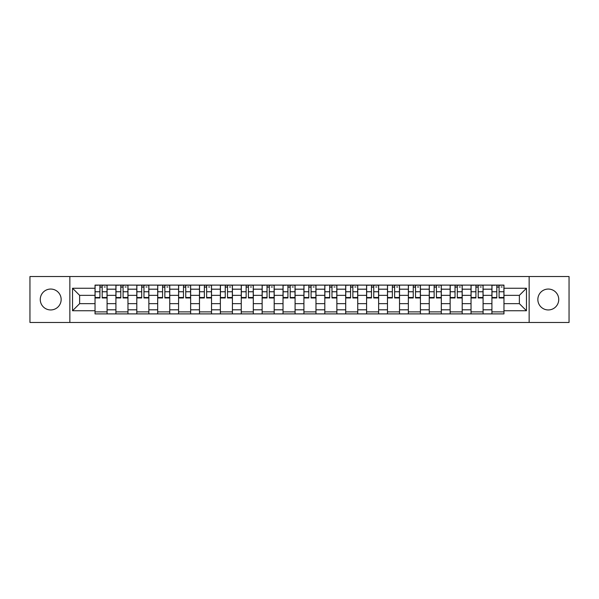 <?xml version="1.0" encoding="UTF-8"?>
<svg xmlns="http://www.w3.org/2000/svg" width="599" height="599" viewBox="0 0 599 599"><rect width="100%" height="100%" fill="white"/><g stroke="black" fill="none" stroke-linecap="round" stroke-linejoin="round"><path stroke-width="0.9" d="M548.295 289.055A10.445 10.445 0 0 0 537.85 299.5A10.445 10.445 0 0 0 548.295 309.945A10.445 10.445 0 0 0 558.74 299.5A10.445 10.445 0 0 0 548.295 289.055M50.705 289.055A10.445 10.445 0 0 0 40.26 299.5A10.445 10.445 0 0 0 50.705 309.945A10.445 10.445 0 0 0 61.15 299.5A10.445 10.445 0 0 0 50.705 289.055M529.149 322.464L569.05 322.464L569.05 276.536L29.95 276.536L29.95 322.464L529.149 322.464L529.149 276.536M115.914 313.898L115.914 289.19L107.079 289.19L107.079 313.898M107.079 289.19L107.079 285.102M115.914 289.19L115.914 285.102M127.969 285.102L127.969 313.898M136.804 313.898L136.804 285.102M148.859 285.102L148.859 313.898M157.694 313.898L157.694 285.102M169.749 285.102L169.749 313.898M178.584 313.898L178.584 285.102M190.639 285.102L190.639 313.898M199.474 313.898L199.474 285.102M211.522 285.102L211.522 313.898M220.365 313.898L220.365 285.102M232.412 285.102L232.412 313.898M241.255 313.898L241.255 285.102M253.302 285.102L253.302 313.898M262.137 313.898L262.137 285.102M274.192 285.102L274.192 313.898M283.028 313.898L283.028 285.102M295.082 285.102L295.082 313.898M303.918 313.898L303.918 285.102M315.973 285.102L315.973 313.898M324.808 313.898L324.808 285.102M336.863 285.102L336.863 313.898M345.698 313.898L345.698 285.102M357.745 285.102L357.745 313.898M366.588 313.898L366.588 285.102M378.635 285.102L378.635 313.898M387.478 313.898L387.478 285.102M399.526 285.102L399.526 313.898M408.361 313.898L408.361 285.102M420.416 285.102L420.416 313.898M429.251 313.898L429.251 285.102M441.306 285.102L441.306 313.898M450.141 313.898L450.141 285.102M462.196 285.102L462.196 313.898M471.031 313.898L471.031 285.102M483.086 285.102L483.086 313.898M491.921 313.898L491.921 285.102M491.921 303.648L483.086 303.648M471.031 303.648L462.196 303.648M450.141 303.648L441.306 303.648M429.251 303.648L420.416 303.648M408.361 303.648L399.526 303.648M387.478 303.648L378.635 303.648M366.588 303.648L357.745 303.648M345.698 303.648L336.863 303.648M324.808 303.648L315.973 303.648M303.918 303.648L295.082 303.648M283.028 303.648L274.192 303.648M262.137 303.648L253.302 303.648M241.255 303.648L232.412 303.648M220.365 303.648L211.522 303.648M199.474 303.648L190.639 303.648M178.584 303.648L169.749 303.648M157.694 303.648L148.859 303.648M136.804 303.648L127.969 303.648M115.914 303.648L107.079 303.648M491.921 295.352L483.086 295.352M471.031 295.352L462.196 295.352M450.141 295.352L441.306 295.352M429.251 295.352L420.416 295.352M408.361 295.352L399.526 295.352M387.478 295.352L378.635 295.352M366.588 295.352L357.745 295.352M345.698 295.352L336.863 295.352M324.808 295.352L315.973 295.352M303.918 295.352L295.082 295.352M283.028 295.352L274.192 295.352M262.137 295.352L253.302 295.352M241.255 295.352L232.412 295.352M220.365 295.352L211.522 295.352M199.474 295.352L190.639 295.352M178.584 295.352L169.749 295.352M157.694 295.352L148.859 295.352M136.804 295.352L127.969 295.352M115.914 295.352L107.079 295.352M79.63 303.648L95.031 303.648L95.031 295.352L79.63 295.352L79.63 303.648L72.531 310.746L72.531 288.254L95.031 288.254L95.031 295.352M503.969 295.352L503.969 303.648L519.37 303.648L519.37 295.352L503.969 295.352L503.969 285.102L95.031 285.102L95.031 288.254M503.969 288.254L526.469 288.254L526.469 310.746L503.969 310.746L503.969 303.648M95.031 303.648L95.031 313.898L503.969 313.898L503.969 310.746M95.031 310.746L72.531 310.746M69.851 322.464L69.851 276.536M107.079 311.884L95.031 311.884M99.913 287.116L102.189 287.116M127.969 311.884L115.914 311.884M120.803 287.116L123.08 287.116M148.859 311.884L136.804 311.884M141.693 287.116L143.97 287.116M169.749 311.884L157.694 311.884M162.584 287.116L164.86 287.116M190.639 311.884L178.584 311.884M183.474 287.116L185.75 287.116M211.522 311.884L199.474 311.884M204.364 287.116L206.64 287.116M232.412 311.884L220.365 311.884M225.246 287.116L227.523 287.116M253.302 311.884L241.255 311.884M246.137 287.116L248.413 287.116M274.192 311.884L262.137 311.884M267.027 287.116L269.303 287.116M295.082 311.884L283.028 311.884M287.917 287.116L290.193 287.116M315.973 311.884L303.918 311.884M308.807 287.116L311.083 287.116M336.863 311.884L324.808 311.884M329.697 287.116L331.973 287.116M357.745 311.884L345.698 311.884M350.587 287.116L352.863 287.116M378.635 311.884L366.588 311.884M371.477 287.116L373.754 287.116M399.526 311.884L387.478 311.884M392.36 287.116L394.636 287.116M420.416 311.884L408.361 311.884M413.25 287.116L415.526 287.116M441.306 311.884L429.251 311.884M434.14 287.116L436.416 287.116M462.196 311.884L450.141 311.884M455.03 287.116L457.307 287.116M483.086 311.884L471.031 311.884M475.92 287.116L478.197 287.116M503.969 311.884L491.921 311.884M496.811 287.116L499.087 287.116M72.531 288.254L79.63 295.352M519.37 303.648L526.469 310.746M519.37 295.352L526.469 288.254M102.189 297.958L102.189 285.236L107.011 285.236L107.011 297.958L102.189 297.958M99.913 286.981L102.189 286.981M104.204 286.981L105.274 286.981M97.907 285.236L95.091 285.236L95.091 297.958L99.913 297.958L99.913 285.236L104.204 285.236M123.08 297.958L123.08 285.236L127.901 285.236L127.901 297.958L123.08 297.958M120.803 286.981L123.08 286.981M125.086 286.981L126.157 286.981M118.797 285.236L115.981 285.236L115.981 297.958L120.803 297.958L120.803 285.236L125.086 285.236M143.97 297.958L143.97 285.236L148.792 285.236L148.792 297.958L143.97 297.958M141.693 286.981L143.97 286.981M145.976 286.981L147.047 286.981M139.687 285.236L136.872 285.236L136.872 297.958L141.693 297.958L141.693 285.236L145.976 285.236M164.86 297.958L164.86 285.236L169.682 285.236L169.682 297.958L164.86 297.958M162.584 286.981L164.86 286.981M166.866 286.981L167.937 286.981M160.577 285.236L157.762 285.236L157.762 297.958L162.584 297.958L162.584 285.236L166.866 285.236M185.75 297.958L185.75 285.236L190.572 285.236L190.572 297.958L185.75 297.958M183.474 286.981L185.75 286.981M187.757 286.981L188.827 286.981M181.46 285.236L178.652 285.236L178.652 297.958L183.474 297.958L183.474 285.236L187.757 285.236M206.64 297.958L206.64 285.236L211.454 285.236L211.454 297.958L206.64 297.958M204.364 286.981L206.64 286.981M208.647 286.981L209.717 286.981M202.35 285.236L199.542 285.236L199.542 297.958L204.364 297.958L204.364 285.236L208.647 285.236M227.523 297.958L227.523 285.236L232.345 285.236L232.345 297.958L227.523 297.958M225.246 286.981L227.523 286.981M229.537 286.981L230.608 286.981M223.24 285.236L220.432 285.236L220.432 297.958L225.246 297.958L225.246 285.236L229.537 285.236M248.413 297.958L248.413 285.236L253.235 285.236L253.235 297.958L248.413 297.958M246.137 286.981L248.413 286.981M250.427 286.981L251.498 286.981M244.13 285.236L241.322 285.236L241.322 297.958L246.137 297.958L246.137 285.236L250.427 285.236M269.303 297.958L269.303 285.236L274.125 285.236L274.125 297.958L269.303 297.958M267.027 286.981L269.303 286.981M271.31 286.981L272.388 286.981M265.02 285.236L262.205 285.236L262.205 297.958L267.027 297.958L267.027 285.236L271.31 285.236M290.193 297.958L290.193 285.236L295.015 285.236L295.015 297.958L290.193 297.958M287.917 286.981L290.193 286.981M292.2 286.981L293.27 286.981M285.91 285.236L283.095 285.236L283.095 297.958L287.917 297.958L287.917 285.236L292.2 285.236M311.083 297.958L311.083 285.236L315.905 285.236L315.905 297.958L311.083 297.958M308.807 286.981L311.083 286.981M313.09 286.981L314.161 286.981M306.8 285.236L303.985 285.236L303.985 297.958L308.807 297.958L308.807 285.236L313.09 285.236M331.973 297.958L331.973 285.236L336.795 285.236L336.795 297.958L331.973 297.958M329.697 286.981L331.973 286.981M333.98 286.981L335.051 286.981M327.69 285.236L324.875 285.236L324.875 297.958L329.697 297.958L329.697 285.236L333.98 285.236M352.863 297.958L352.863 285.236L357.678 285.236L357.678 297.958L352.863 297.958M350.587 286.981L352.863 286.981M354.87 286.981L355.941 286.981M348.573 285.236L345.765 285.236L345.765 297.958L350.587 297.958L350.587 285.236L354.87 285.236M373.754 297.958L373.754 285.236L378.568 285.236L378.568 297.958L373.754 297.958M371.477 286.981L373.754 286.981M375.76 286.981L376.831 286.981M369.463 285.236L366.655 285.236L366.655 297.958L371.477 297.958L371.477 285.236L375.76 285.236M394.636 297.958L394.636 285.236L399.458 285.236L399.458 297.958L394.636 297.958M392.36 286.981L394.636 286.981M396.65 286.981L397.721 286.981M390.353 285.236L387.546 285.236L387.546 297.958L392.36 297.958L392.36 285.236L396.65 285.236M415.526 297.958L415.526 285.236L420.348 285.236L420.348 297.958L415.526 297.958M413.25 286.981L415.526 286.981M417.54 286.981L418.611 286.981M411.243 285.236L408.428 285.236L408.428 297.958L413.25 297.958L413.25 285.236L417.54 285.236M436.416 297.958L436.416 285.236L441.238 285.236L441.238 297.958L436.416 297.958M434.14 286.981L436.416 286.981M438.423 286.981L439.494 286.981M432.134 285.236L429.318 285.236L429.318 297.958L434.14 297.958L434.14 285.236L438.423 285.236M457.307 297.958L457.307 285.236L462.129 285.236L462.129 297.958L457.307 297.958M455.03 286.981L457.307 286.981M459.313 286.981L460.384 286.981M453.024 285.236L450.208 285.236L450.208 297.958L455.03 297.958L455.03 285.236L459.313 285.236M478.197 297.958L478.197 285.236L483.019 285.236L483.019 297.958L478.197 297.958M475.92 286.981L478.197 286.981M480.203 286.981L481.274 286.981M473.914 285.236L471.099 285.236L471.099 297.958L475.92 297.958L475.92 285.236L480.203 285.236M499.087 297.958L499.087 285.236L503.909 285.236L503.909 297.958L499.087 297.958M496.811 286.981L499.087 286.981M501.093 286.981L502.164 286.981M494.796 285.236L491.989 285.236L491.989 297.958L496.811 297.958L496.811 285.236L501.093 285.236M471.031 289.19L462.196 289.19M450.141 289.19L441.306 289.19M429.251 289.19L420.416 289.19M408.361 289.19L399.526 289.19M387.478 289.19L378.635 289.19M366.588 289.19L357.745 289.19M345.698 289.19L336.863 289.19M324.808 289.19L315.973 289.19M303.918 289.19L295.082 289.19M283.028 289.19L274.192 289.19M262.137 289.19L253.302 289.19M241.255 289.19L232.412 289.19M220.365 289.19L211.522 289.19M199.474 289.19L190.639 289.19M178.584 289.19L169.749 289.19M157.694 289.19L148.859 289.19M136.804 289.19L127.969 289.19M491.921 289.19L483.086 289.19M471.031 309.81L462.196 309.81M450.141 309.81L441.306 309.81M429.251 309.81L420.416 309.81M408.361 309.81L399.526 309.81M387.478 309.81L378.635 309.81M366.588 309.81L357.745 309.81M345.698 309.81L336.863 309.81M324.808 309.81L315.973 309.81M303.918 309.81L295.082 309.81M283.028 309.81L274.192 309.81M262.137 309.81L253.302 309.81M241.255 309.81L232.412 309.81M220.365 309.81L211.522 309.81M199.474 309.81L190.639 309.81M178.584 309.81L169.749 309.81M157.694 309.81L148.859 309.81M136.804 309.81L127.969 309.81M115.914 309.81L107.079 309.81M491.921 309.81L483.086 309.81M102.189 297.501L107.011 297.501M102.189 291.743L107.011 291.743M95.091 297.501L99.913 297.501M95.091 291.743L99.913 291.743M123.08 297.501L127.901 297.501M123.08 291.743L127.901 291.743M115.981 297.501L120.803 297.501M115.981 291.743L120.803 291.743M143.97 297.501L148.792 297.501M143.97 291.743L148.792 291.743M136.872 297.501L141.693 297.501M136.872 291.743L141.693 291.743M164.86 297.501L169.682 297.501M164.86 291.743L169.682 291.743M157.762 297.501L162.584 297.501M157.762 291.743L162.584 291.743M185.75 297.501L190.572 297.501M185.75 291.743L190.572 291.743M178.652 297.501L183.474 297.501M178.652 291.743L183.474 291.743M206.64 297.501L211.454 297.501M206.64 291.743L211.454 291.743M199.542 297.501L204.364 297.501M199.542 291.743L204.364 291.743M227.523 297.501L232.345 297.501M227.523 291.743L232.345 291.743M220.432 297.501L225.246 297.501M220.432 291.743L225.246 291.743M248.413 297.501L253.235 297.501M248.413 291.743L253.235 291.743M241.322 297.501L246.137 297.501M241.322 291.743L246.137 291.743M269.303 297.501L274.125 297.501M269.303 291.743L274.125 291.743M262.205 297.501L267.027 297.501M262.205 291.743L267.027 291.743M290.193 297.501L295.015 297.501M290.193 291.743L295.015 291.743M283.095 297.501L287.917 297.501M283.095 291.743L287.917 291.743M311.083 297.501L315.905 297.501M311.083 291.743L315.905 291.743M303.985 297.501L308.807 297.501M303.985 291.743L308.807 291.743M331.973 297.501L336.795 297.501M331.973 291.743L336.795 291.743M324.875 297.501L329.697 297.501M324.875 291.743L329.697 291.743M352.863 297.501L357.678 297.501M352.863 291.743L357.678 291.743M345.765 297.501L350.587 297.501M345.765 291.743L350.587 291.743M373.754 297.501L378.568 297.501M373.754 291.743L378.568 291.743M366.655 297.501L371.477 297.501M366.655 291.743L371.477 291.743M394.636 297.501L399.458 297.501M394.636 291.743L399.458 291.743M387.546 297.501L392.36 297.501M387.546 291.743L392.36 291.743M415.526 297.501L420.348 297.501M415.526 291.743L420.348 291.743M408.428 297.501L413.25 297.501M408.428 291.743L413.25 291.743M436.416 297.501L441.238 297.501M436.416 291.743L441.238 291.743M429.318 297.501L434.14 297.501M429.318 291.743L434.14 291.743M457.307 297.501L462.129 297.501M457.307 291.743L462.129 291.743M450.208 297.501L455.03 297.501M450.208 291.743L455.03 291.743M478.197 297.501L483.019 297.501M478.197 291.743L483.019 291.743M471.099 297.501L475.92 297.501M471.099 291.743L475.92 291.743M499.087 297.501L503.909 297.501M499.087 291.743L503.909 291.743M491.989 297.501L496.811 297.501M491.989 291.743L496.811 291.743"/></g></svg>
